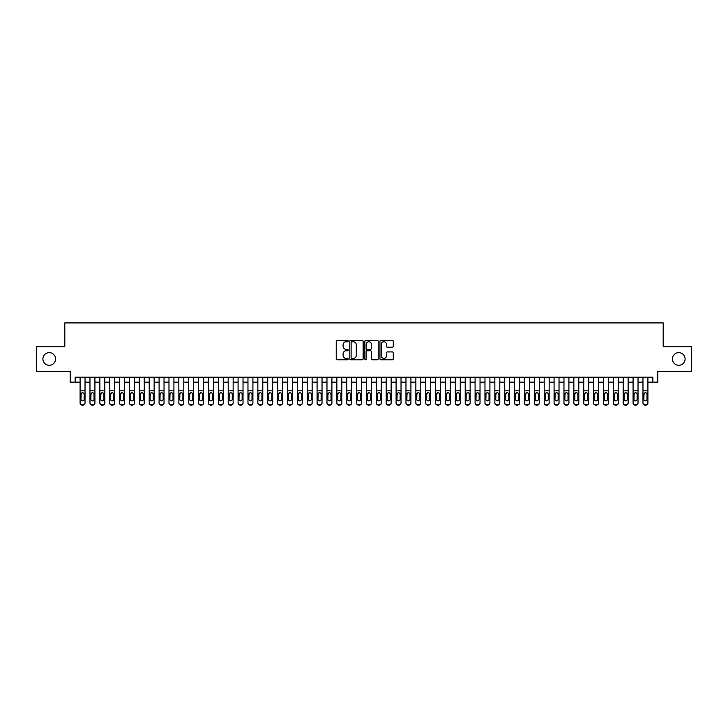 <?xml version="1.0" encoding="UTF-8"?>
<svg xmlns="http://www.w3.org/2000/svg" width="728" height="728" viewBox="0 0 728 728"><rect width="100%" height="100%" fill="white"/><g stroke="black" fill="none" stroke-linecap="round" stroke-linejoin="round"><path stroke-width="1.09" d="M348.202 341.059A0.682 0.682 0 0 0 347.52 340.386L337.228 340.386A0.974 0.974 0 0 0 336.254 341.35L336.254 358.804A0.974 0.974 0 0 0 337.228 359.769L347.52 359.769A0.682 0.682 0 0 0 348.202 359.095A0.682 0.682 0 0 0 347.52 358.413L346.191 358.413A3.103 3.103 0 0 1 343.088 355.31L343.088 353.854A3.103 3.103 0 0 1 346.191 350.75L347.52 350.75A0.682 0.682 0 0 0 348.202 350.077A0.682 0.682 0 0 0 347.52 349.394L346.191 349.394A3.103 3.103 0 0 1 343.088 346.3L343.088 344.844A3.103 3.103 0 0 1 346.191 341.741L347.52 341.741A0.682 0.682 0 0 0 348.202 341.059M672.445 358.968A6.315 6.315 0 0 0 678.76 365.283A6.315 6.315 0 0 0 685.084 358.968A6.315 6.315 0 0 0 678.76 352.643A6.315 6.315 0 0 0 672.445 358.968M42.916 358.968A6.315 6.315 0 0 0 49.24 365.283A6.315 6.315 0 0 0 55.556 358.968A6.315 6.315 0 0 0 49.24 352.643A6.315 6.315 0 0 0 42.916 358.968M392.328 347.22A0.974 0.974 0 0 0 393.293 346.246L393.293 341.35A0.974 0.974 0 0 0 392.328 340.386L380.89 340.386A0.974 0.974 0 0 0 379.925 341.35L379.925 358.804A0.974 0.974 0 0 0 380.89 359.769L392.328 359.769A0.974 0.974 0 0 0 393.293 358.804L393.293 352.889A0.974 0.974 0 0 0 392.328 351.915L387.433 351.915A0.974 0.974 0 0 0 386.459 352.889L386.459 355.819A2.594 2.594 0 0 1 383.874 358.413A2.594 2.594 0 0 1 381.281 355.819L381.281 344.335A2.594 2.594 0 0 1 383.874 341.741A2.594 2.594 0 0 1 386.459 344.335L386.459 346.246A0.974 0.974 0 0 0 387.433 347.22L392.328 347.22M75.157 382.173L75.157 377.231L652.843 377.231L652.843 382.173L657.775 382.173L657.775 371.307L691.6 371.307L691.6 346.619L663.208 346.619L663.208 322.923L64.792 322.923L64.792 346.619L36.4 346.619L36.4 371.307L70.225 371.307L70.225 382.173L80.098 382.173M363.154 341.35A0.974 0.974 0 0 0 362.18 340.386L350.741 340.386A0.974 0.974 0 0 0 349.777 341.35L349.777 358.804A0.974 0.974 0 0 0 350.741 359.769L362.18 359.769A0.974 0.974 0 0 0 363.154 358.804L363.154 341.35M365.82 340.386L377.259 340.386A0.974 0.974 0 0 1 378.223 341.35L378.223 358.804A0.974 0.974 0 0 1 377.259 359.769L372.363 359.769A0.974 0.974 0 0 1 371.389 358.804L371.389 351.724A0.974 0.974 0 0 0 370.425 350.75L367.176 350.75A0.974 0.974 0 0 0 366.202 351.724L366.202 359.095A0.682 0.682 0 0 1 365.529 359.769A0.682 0.682 0 0 1 364.846 359.095L364.846 341.35A0.974 0.974 0 0 1 365.82 340.386M85.03 382.173L89.972 382.173M94.913 382.173L99.845 382.173M104.787 382.173L109.719 382.173M114.66 382.173L119.592 382.173M124.534 382.173L129.475 382.173M134.407 382.173L139.348 382.173M144.281 382.173L149.222 382.173M154.154 382.173L159.095 382.173M164.037 382.173L168.969 382.173M173.91 382.173L178.842 382.173M183.784 382.173L188.725 382.173M193.657 382.173L198.598 382.173M203.531 382.173L208.472 382.173M213.404 382.173L218.345 382.173M223.287 382.173L228.219 382.173M233.16 382.173L238.092 382.173M243.034 382.173L247.966 382.173M252.907 382.173L257.849 382.173M262.781 382.173L267.722 382.173M272.654 382.173L277.596 382.173M282.528 382.173L287.469 382.173M292.41 382.173L297.343 382.173M302.284 382.173L307.216 382.173M312.157 382.173L317.099 382.173M322.031 382.173L326.972 382.173M331.904 382.173L336.846 382.173M341.778 382.173L346.719 382.173M351.66 382.173L356.593 382.173M361.534 382.173L366.466 382.173M371.407 382.173L376.34 382.173M381.281 382.173L386.222 382.173M391.154 382.173L396.096 382.173M401.028 382.173L405.969 382.173M410.901 382.173L415.843 382.173M420.784 382.173L425.716 382.173M430.658 382.173L435.59 382.173M440.531 382.173L445.472 382.173M450.404 382.173L455.346 382.173M460.278 382.173L465.219 382.173M470.151 382.173L475.093 382.173M480.034 382.173L484.966 382.173M489.908 382.173L494.84 382.173M499.781 382.173L504.713 382.173M509.655 382.173L514.596 382.173M519.528 382.173L524.469 382.173M529.402 382.173L534.343 382.173M539.275 382.173L544.216 382.173M549.158 382.173L554.09 382.173M559.031 382.173L563.963 382.173M568.905 382.173L573.846 382.173M578.778 382.173L583.72 382.173M588.652 382.173L593.593 382.173M598.525 382.173L603.466 382.173M608.408 382.173L613.34 382.173M618.281 382.173L623.214 382.173M628.155 382.173L633.087 382.173M638.028 382.173L642.97 382.173M647.902 382.173L652.843 382.173M351.815 341.741A0.682 0.682 0 0 0 351.133 342.415L351.133 357.73A0.682 0.682 0 0 0 351.815 358.413L353.216 358.413A3.103 3.103 0 0 0 356.32 355.31L356.32 344.844A3.103 3.103 0 0 0 353.216 341.741L351.815 341.741M371.389 344.38A2.594 2.594 0 0 0 368.796 341.787A2.594 2.594 0 0 0 366.202 344.38L366.202 348.43A0.974 0.974 0 0 0 367.176 349.394L370.425 349.394A0.974 0.974 0 0 0 371.389 348.43L371.389 344.38M80.098 393.666L80.098 402.811A1.975 1.956 -0 0 0 82.073 404.768L83.056 404.768A1.975 1.956 -0 0 0 85.03 402.811L85.03 403.121A1.975 1.956 180 0 1 83.056 405.077L83.056 404.768M84.148 399.281L84.148 394.085L84.148 399.281A1.583 1.565 180 0 1 82.564 400.855A1.583 1.565 180 0 0 84.148 399.281M80.981 399.59L80.981 399.281A1.583 1.565 180 0 0 82.564 400.855M80.981 399.281L81.163 393.357L82.564 392.492L83.966 393.357L82.564 392.492L80.981 393.957M85.03 377.231L85.03 402.811M80.098 377.231L80.098 403.121A1.975 1.956 180 0 0 82.073 405.077L83.056 405.077M85.03 393.357L83.966 393.357L84.148 394.085M89.972 393.666L89.972 402.811A1.975 1.956 0 0 0 91.946 404.768L92.938 404.768A1.975 1.956 0 0 0 94.913 402.811L94.913 403.121A1.975 1.956 180 0 1 92.938 405.077L92.938 404.768M94.021 399.281L94.021 394.085L94.021 399.281A1.583 1.565 180 0 1 92.438 400.855A1.583 1.565 180 0 0 94.021 399.281M90.864 399.59L90.864 399.281A1.583 1.565 180 0 0 92.438 400.855M90.864 399.281L91.036 393.357L92.438 392.492L93.848 393.357L92.438 392.492L90.864 393.957M99.845 393.666L99.845 402.811A1.975 1.956 0 0 0 101.82 404.768L102.812 404.768A1.975 1.956 0 0 0 104.787 402.811L104.787 403.121A1.975 1.956 180 0 1 102.812 405.077L102.812 404.768M103.895 399.281L103.895 394.085L103.895 399.281A1.583 1.565 180 0 1 102.311 400.855A1.583 1.565 180 0 0 103.895 399.281M100.737 399.59L100.737 399.281A1.583 1.565 180 0 0 102.311 400.855M100.737 399.281L100.91 393.357L102.311 392.492L103.722 393.357L102.311 392.492L100.737 393.957M109.719 393.666L109.719 402.811A1.975 1.956 0 0 0 111.693 404.768L112.685 404.768A1.975 1.956 0 0 0 114.66 402.811L114.66 403.121A1.975 1.956 180 0 1 112.685 405.077L112.685 404.768M113.768 399.281L113.768 394.085L113.768 399.281A1.583 1.565 180 0 1 112.194 400.855A1.583 1.565 180 0 0 113.768 399.281M110.611 399.59L110.611 399.281A1.583 1.565 180 0 0 112.194 400.855M110.611 399.281L110.783 393.357L112.194 392.492L113.595 393.357L112.194 392.492L110.611 393.957M119.592 393.666L119.592 402.811A1.975 1.956 0 0 0 121.567 404.768L122.559 404.768A1.975 1.956 0 0 0 124.534 402.811L124.534 403.121A1.975 1.956 180 0 1 122.559 405.077L122.559 404.768M123.642 399.281L123.642 394.085L123.642 399.281A1.583 1.565 180 0 1 122.067 400.855A1.583 1.565 180 0 0 123.642 399.281M120.484 399.59L120.484 399.281A1.583 1.565 180 0 0 122.067 400.855M120.484 399.281L120.657 393.357L122.067 392.492L123.469 393.357L122.067 392.492L120.484 393.957M94.913 377.231L94.913 403.121M89.972 377.231L89.972 403.121A1.975 1.956 180 0 0 91.946 405.077L92.938 405.077M94.913 393.357L93.848 393.357L94.021 394.085M104.787 377.231L104.787 403.121M99.845 377.231L99.845 403.121A1.975 1.956 180 0 0 101.82 405.077L102.812 405.077M104.787 393.357L103.722 393.357L103.895 394.085M114.66 377.231L114.66 403.121M109.719 377.231L109.719 403.121A1.975 1.956 180 0 0 111.693 405.077L112.685 405.077M114.66 393.357L113.595 393.357L113.768 394.085M124.534 377.231L124.534 403.121M119.592 377.231L119.592 403.121A1.975 1.956 180 0 0 121.567 405.077L122.559 405.077M124.534 393.357L123.469 393.357L123.642 394.085M129.475 393.666L129.475 402.811A1.975 1.956 0 0 0 131.45 404.768L132.432 404.768A1.975 1.956 0 0 0 134.407 402.811L134.407 403.121A1.975 1.956 180 0 1 132.432 405.077L132.432 404.768M133.515 399.281L133.515 394.085L133.515 399.281A1.583 1.565 180 0 1 131.941 400.855A1.583 1.565 180 0 0 133.515 399.281M130.358 399.59L130.358 399.281A1.583 1.565 180 0 0 131.941 400.855M130.358 399.281L130.53 393.357L131.941 392.492L133.342 393.357L131.941 392.492L130.358 393.957M134.407 377.231L134.407 403.121M129.475 377.231L129.475 403.121A1.975 1.956 180 0 0 131.45 405.077L132.432 405.077M134.407 393.357L133.342 393.357L133.515 394.085M139.348 393.666L139.348 402.811A1.975 1.956 0 0 0 141.323 404.768L142.306 404.768A1.975 1.956 0 0 0 144.281 402.811L144.281 403.121A1.975 1.956 180 0 1 142.306 405.077L142.306 404.768M143.398 399.281L143.398 394.085L143.398 399.281A1.583 1.565 180 0 1 141.814 400.855A1.583 1.565 180 0 0 143.398 399.281M140.231 399.59L140.231 399.281A1.583 1.565 180 0 0 141.814 400.855M140.231 399.281L140.413 393.357L141.814 392.492L143.216 393.357L141.814 392.492L140.231 393.957M144.281 377.231L144.281 403.121M139.348 377.231L139.348 403.121A1.975 1.956 180 0 0 141.323 405.077L142.306 405.077M144.281 393.357L143.216 393.357L143.398 394.085M149.222 393.666L149.222 402.811A1.975 1.956 0 0 0 151.197 404.768L152.179 404.768A1.975 1.956 0 0 0 154.154 402.811L154.154 403.121A1.975 1.956 180 0 1 152.179 405.077L152.179 404.768M153.271 399.281L153.271 394.085L153.271 399.281A1.583 1.565 180 0 1 151.688 400.855A1.583 1.565 180 0 0 153.271 399.281M150.114 399.59L150.114 399.281A1.583 1.565 180 0 0 151.688 400.855M150.114 399.281L150.287 393.357L151.688 392.492L153.098 393.357L151.688 392.492L150.114 393.957M154.154 377.231L154.154 403.121M149.222 377.231L149.222 403.121A1.975 1.956 180 0 0 151.197 405.077L152.179 405.077M154.154 393.357L153.098 393.357L153.271 394.085M159.095 393.666L159.095 402.811A1.975 1.956 0 0 0 161.07 404.768L162.062 404.768A1.975 1.956 0 0 0 164.037 402.811L164.037 403.121A1.975 1.956 180 0 1 162.062 405.077L162.062 404.768M163.145 399.281L163.145 394.085L163.145 399.281A1.583 1.565 180 0 1 161.561 400.855A1.583 1.565 180 0 0 163.145 399.281M159.987 399.59L159.987 399.281A1.583 1.565 180 0 0 161.561 400.855M159.987 399.281L160.16 393.357L161.561 392.492L162.972 393.357L161.561 392.492L159.987 393.957M164.037 377.231L164.037 403.121M159.095 377.231L159.095 403.121A1.975 1.956 180 0 0 161.07 405.077L162.062 405.077M164.037 393.357L162.972 393.357L163.145 394.085M168.969 393.666L168.969 402.811A1.975 1.956 0 0 0 170.944 404.768L171.935 404.768A1.975 1.956 0 0 0 173.91 402.811L173.91 403.121A1.975 1.956 180 0 1 171.935 405.077L171.935 404.768M173.018 399.281L173.018 394.085L173.018 399.281A1.583 1.565 180 0 1 171.435 400.855A1.583 1.565 180 0 0 173.018 399.281M169.861 399.59L169.861 399.281A1.583 1.565 180 0 0 171.435 400.855M169.861 399.281L170.034 393.357L171.435 392.492L172.845 393.357L171.435 392.492L169.861 393.957M178.842 393.666L178.842 402.811A1.975 1.956 0 0 0 180.817 404.768L181.809 404.768A1.975 1.956 0 0 0 183.784 402.811L183.784 403.121A1.975 1.956 180 0 1 181.809 405.077L181.809 404.768M182.892 399.281L182.892 394.085L182.892 399.281A1.583 1.565 180 0 1 181.317 400.855A1.583 1.565 180 0 0 182.892 399.281M179.734 399.59L179.734 399.281A1.583 1.565 180 0 0 181.317 400.855M179.734 399.281L179.907 393.357L181.317 392.492L182.719 393.357L181.317 392.492L179.734 393.957M188.725 393.666L188.725 402.811A1.975 1.956 0 0 0 190.7 404.768L191.682 404.768A1.975 1.956 0 0 0 193.657 402.811L193.657 403.121A1.975 1.956 180 0 1 191.682 405.077L191.682 404.768M192.765 399.281L192.765 394.085L192.765 399.281A1.583 1.565 180 0 1 191.191 400.855A1.583 1.565 180 0 0 192.765 399.281M189.608 399.59L189.608 399.281A1.583 1.565 180 0 0 191.191 400.855M189.608 399.281L189.781 393.357L191.191 392.492L192.592 393.357L191.191 392.492L189.608 393.957M198.598 393.666L198.598 402.811A1.975 1.956 0 0 0 200.573 404.768L201.556 404.768A1.975 1.956 0 0 0 203.531 402.811L203.531 403.121A1.975 1.956 180 0 1 201.556 405.077L201.556 404.768M202.648 399.281L202.648 394.085L202.648 399.281A1.583 1.565 180 0 1 201.065 400.855A1.583 1.565 180 0 0 202.648 399.281M199.481 399.59L199.481 399.281A1.583 1.565 180 0 0 201.065 400.855M199.481 399.281L199.663 393.357L201.065 392.492L202.466 393.357L201.065 392.492L199.481 393.957M208.472 393.666L208.472 402.811A1.975 1.956 0 0 0 210.447 404.768L211.429 404.768A1.975 1.956 0 0 0 213.404 402.811L213.404 403.121A1.975 1.956 180 0 1 211.429 405.077L211.429 404.768M212.521 399.281L212.521 394.085L212.521 399.281A1.583 1.565 180 0 1 210.938 400.855A1.583 1.565 180 0 0 212.521 399.281M209.355 399.59L209.355 399.281A1.583 1.565 180 0 0 210.938 400.855M209.355 399.281L209.537 393.357L210.938 392.492L212.349 393.357L210.938 392.492L209.355 393.957M218.345 393.666L218.345 402.811A1.975 1.956 0 0 0 220.32 404.768L221.312 404.768A1.975 1.956 0 0 0 223.287 402.811L223.287 403.121A1.975 1.956 180 0 1 221.312 405.077L221.312 404.768M222.395 399.281L222.395 394.085L222.395 399.281A1.583 1.565 180 0 1 220.812 400.855A1.583 1.565 180 0 0 222.395 399.281M219.237 399.59L219.237 399.281A1.583 1.565 180 0 0 220.812 400.855M219.237 399.281L219.41 393.357L220.812 392.492L222.222 393.357L220.812 392.492L219.237 393.957M228.219 393.666L228.219 402.811A1.975 1.956 0 0 0 230.194 404.768L231.186 404.768A1.975 1.956 0 0 0 233.16 402.811L233.16 403.121A1.975 1.956 180 0 1 231.186 405.077L231.186 404.768M232.268 399.281L232.268 394.085L232.268 399.281A1.583 1.565 180 0 1 230.685 400.855A1.583 1.565 180 0 0 232.268 399.281M229.111 399.59L229.111 399.281A1.583 1.565 180 0 0 230.685 400.855M229.111 399.281L229.284 393.357L230.685 392.492L232.096 393.357L230.685 392.492L229.111 393.957M238.092 393.666L238.092 402.811A1.975 1.956 0 0 0 240.067 404.768L241.059 404.768A1.975 1.956 0 0 0 243.034 402.811L243.034 403.121A1.975 1.956 180 0 1 241.059 405.077L241.059 404.768M242.142 399.281L242.142 394.085L242.142 399.281A1.583 1.565 180 0 1 240.568 400.855A1.583 1.565 180 0 0 242.142 399.281M238.984 399.59L238.984 399.281A1.583 1.565 180 0 0 240.568 400.855M238.984 399.281L239.157 393.357L240.568 392.492L241.969 393.357L240.568 392.492L238.984 393.957M247.966 393.666L247.966 402.811A1.975 1.956 0 0 0 249.941 404.768L250.933 404.768A1.975 1.956 0 0 0 252.907 402.811L252.907 403.121A1.975 1.956 180 0 1 250.933 405.077L250.933 404.768M252.015 399.281L252.015 394.085L252.015 399.281A1.583 1.565 180 0 1 250.441 400.855A1.583 1.565 180 0 0 252.015 399.281M248.858 399.59L248.858 399.281A1.583 1.565 180 0 0 250.441 400.855M248.858 399.281L249.031 393.357L250.441 392.492L251.843 393.357L250.441 392.492L248.858 393.957M257.849 393.666L257.849 402.811A1.975 1.956 0 0 0 259.823 404.768L260.806 404.768A1.975 1.956 0 0 0 262.781 402.811L262.781 403.121A1.975 1.956 180 0 1 260.806 405.077L260.806 404.768M261.898 399.281L261.898 394.085L261.898 399.281A1.583 1.565 180 0 1 260.315 400.855A1.583 1.565 180 0 0 261.898 399.281M258.731 399.59L258.731 399.281A1.583 1.565 180 0 0 260.315 400.855M258.731 399.281L258.904 393.357L260.315 392.492L261.716 393.357L260.315 392.492L258.731 393.957M267.722 393.666L267.722 402.811A1.975 1.956 0 0 0 269.697 404.768L270.68 404.768A1.975 1.956 0 0 0 272.654 402.811L272.654 403.121A1.975 1.956 180 0 1 270.68 405.077L270.68 404.768M271.772 399.281L271.772 394.085L271.772 399.281A1.583 1.565 180 0 1 270.188 400.855A1.583 1.565 180 0 0 271.772 399.281M268.605 399.59L268.605 399.281A1.583 1.565 180 0 0 270.188 400.855M268.605 399.281L268.787 393.357L270.188 392.492L271.589 393.357L270.188 392.492L268.605 393.957M277.596 393.666L277.596 402.811A1.975 1.956 0 0 0 279.57 404.768L280.553 404.768A1.975 1.956 0 0 0 282.528 402.811L282.528 403.121A1.975 1.956 180 0 1 280.553 405.077L280.553 404.768M281.645 399.281L281.645 394.085L281.645 399.281A1.583 1.565 180 0 1 280.062 400.855A1.583 1.565 180 0 0 281.645 399.281M278.487 399.59L278.487 399.281A1.583 1.565 180 0 0 280.062 400.855M278.487 399.281L278.66 393.357L280.062 392.492L281.472 393.357L280.062 392.492L278.487 393.957M173.91 377.231L173.91 403.121M168.969 377.231L168.969 403.121A1.975 1.956 180 0 0 170.944 405.077L171.935 405.077M173.91 393.357L172.845 393.357L173.018 394.085M183.784 377.231L183.784 403.121M178.842 377.231L178.842 403.121A1.975 1.956 180 0 0 180.817 405.077L181.809 405.077M183.784 393.357L182.719 393.357L182.892 394.085M193.657 377.231L193.657 403.121M188.725 377.231L188.725 403.121A1.975 1.956 180 0 0 190.7 405.077L191.682 405.077M193.657 393.357L192.592 393.357L192.765 394.085M203.531 377.231L203.531 403.121M198.598 377.231L198.598 403.121A1.975 1.956 180 0 0 200.573 405.077L201.556 405.077M203.531 393.357L202.466 393.357L202.648 394.085M213.404 377.231L213.404 403.121M208.472 377.231L208.472 403.121A1.975 1.956 180 0 0 210.447 405.077L211.429 405.077M213.404 393.357L212.349 393.357L212.521 394.085M223.287 377.231L223.287 403.121M218.345 377.231L218.345 403.121A1.975 1.956 180 0 0 220.32 405.077L221.312 405.077M223.287 393.357L222.222 393.357L222.395 394.085M233.16 377.231L233.16 403.121M228.219 377.231L228.219 403.121A1.975 1.956 180 0 0 230.194 405.077L231.186 405.077M233.16 393.357L232.096 393.357L232.268 394.085M243.034 377.231L243.034 403.121M238.092 377.231L238.092 403.121A1.975 1.956 180 0 0 240.067 405.077L241.059 405.077M243.034 393.357L241.969 393.357L242.142 394.085M252.907 377.231L252.907 403.121M247.966 377.231L247.966 403.121A1.975 1.956 180 0 0 249.941 405.077L250.933 405.077M252.907 393.357L251.843 393.357L252.015 394.085M262.781 377.231L262.781 403.121M257.849 377.231L257.849 403.121A1.975 1.956 180 0 0 259.823 405.077L260.806 405.077M262.781 393.357L261.716 393.357L261.898 394.085M272.654 377.231L272.654 403.121M267.722 377.231L267.722 403.121A1.975 1.956 180 0 0 269.697 405.077L270.68 405.077M272.654 393.357L271.589 393.357L271.772 394.085M282.528 377.231L282.528 403.121M277.596 377.231L277.596 403.121A1.975 1.956 180 0 0 279.57 405.077L280.553 405.077M282.528 393.357L281.472 393.357L281.645 394.085M287.469 393.666L287.469 402.811A1.975 1.956 0 0 0 289.444 404.768L290.436 404.768A1.975 1.956 0 0 0 292.41 402.811L292.41 403.121A1.975 1.956 180 0 1 290.436 405.077L290.436 404.768M291.519 399.281L291.519 394.085L291.519 399.281A1.583 1.565 180 0 1 289.935 400.855A1.583 1.565 180 0 0 291.519 399.281M288.361 399.59L288.361 399.281A1.583 1.565 180 0 0 289.935 400.855M288.361 399.281L288.534 393.357L289.935 392.492L291.346 393.357L289.935 392.492L288.361 393.957M297.343 393.666L297.343 402.811A1.975 1.956 0 0 0 299.317 404.768L300.309 404.768A1.975 1.956 0 0 0 302.284 402.811L302.284 403.121A1.975 1.956 180 0 1 300.309 405.077L300.309 404.768M301.392 399.281L301.392 394.085L301.392 399.281A1.583 1.565 180 0 1 299.809 400.855A1.583 1.565 180 0 0 301.392 399.281M298.234 399.59L298.234 399.281A1.583 1.565 180 0 0 299.809 400.855M298.234 399.281L298.407 393.357L299.809 392.492L301.219 393.357L299.809 392.492L298.234 393.957M307.216 393.666L307.216 402.811A1.975 1.956 0 0 0 309.191 404.768L310.183 404.768A1.975 1.956 0 0 0 312.157 402.811L312.157 403.121A1.975 1.956 180 0 1 310.183 405.077L310.183 404.768M311.266 399.281L311.266 394.085L311.266 399.281A1.583 1.565 180 0 1 309.691 400.855A1.583 1.565 180 0 0 311.266 399.281M308.108 399.59L308.108 399.281A1.583 1.565 180 0 0 309.691 400.855M308.108 399.281L308.281 393.357L309.691 392.492L311.093 393.357L309.691 392.492L308.108 393.957M317.099 393.666L317.099 402.811A1.975 1.956 0 0 0 319.073 404.768L320.056 404.768A1.975 1.956 0 0 0 322.031 402.811L322.031 403.121A1.975 1.956 180 0 1 320.056 405.077L320.056 404.768M321.139 399.281L321.139 394.085L321.139 399.281A1.583 1.565 180 0 1 319.565 400.855A1.583 1.565 180 0 0 321.139 399.281M317.981 399.59L317.981 399.281A1.583 1.565 180 0 0 319.565 400.855M317.981 399.281L318.154 393.357L319.565 392.492L320.966 393.357L319.565 392.492L317.981 393.957M292.41 377.231L292.41 403.121M287.469 377.231L287.469 403.121A1.975 1.956 180 0 0 289.444 405.077L290.436 405.077M292.41 393.357L291.346 393.357L291.519 394.085M302.284 377.231L302.284 403.121M297.343 377.231L297.343 403.121A1.975 1.956 180 0 0 299.317 405.077L300.309 405.077M302.284 393.357L301.219 393.357L301.392 394.085M312.157 377.231L312.157 403.121M307.216 377.231L307.216 403.121A1.975 1.956 180 0 0 309.191 405.077L310.183 405.077M312.157 393.357L311.093 393.357L311.266 394.085M322.031 377.231L322.031 403.121M317.099 377.231L317.099 403.121A1.975 1.956 180 0 0 319.073 405.077L320.056 405.077M322.031 393.357L320.966 393.357L321.139 394.085M326.972 393.666L326.972 402.811A1.975 1.956 0 0 0 328.947 404.768L329.93 404.768A1.975 1.956 0 0 0 331.904 402.811L331.904 403.121A1.975 1.956 180 0 1 329.93 405.077L329.93 404.768M331.022 399.281L331.022 394.085L331.022 399.281A1.583 1.565 180 0 1 329.438 400.855A1.583 1.565 180 0 0 331.022 399.281M327.855 399.59L327.855 399.281A1.583 1.565 180 0 0 329.438 400.855M327.855 399.281L328.037 393.357L329.438 392.492L330.84 393.357L329.438 392.492L327.855 393.957M331.904 377.231L331.904 403.121M326.972 377.231L326.972 403.121A1.975 1.956 180 0 0 328.947 405.077L329.93 405.077M331.904 393.357L330.84 393.357L331.022 394.085M336.846 393.666L336.846 402.811A1.975 1.956 0 0 0 338.82 404.768L339.803 404.768A1.975 1.956 0 0 0 341.778 402.811L341.778 403.121A1.975 1.956 180 0 1 339.803 405.077L339.803 404.768M340.895 399.281L340.895 394.085L340.895 399.281A1.583 1.565 180 0 1 339.312 400.855A1.583 1.565 180 0 0 340.895 399.281M337.728 399.59L337.728 399.281A1.583 1.565 180 0 0 339.312 400.855M337.728 399.281L337.91 393.357L339.312 392.492L340.722 393.357L339.312 392.492L337.728 393.957M341.778 377.231L341.778 403.121M336.846 377.231L336.846 403.121A1.975 1.956 180 0 0 338.82 405.077L339.803 405.077M341.778 393.357L340.722 393.357L340.895 394.085M346.719 393.666L346.719 402.811A1.975 1.956 0 0 0 348.694 404.768L349.686 404.768A1.975 1.956 0 0 0 351.66 402.811L351.66 403.121A1.975 1.956 180 0 1 349.686 405.077L349.686 404.768M350.769 399.281L350.769 394.085L350.769 399.281A1.583 1.565 180 0 1 349.185 400.855A1.583 1.565 180 0 0 350.769 399.281M347.611 399.59L347.611 399.281A1.583 1.565 180 0 0 349.185 400.855M347.611 399.281L347.784 393.357L349.185 392.492L350.596 393.357L349.185 392.492L347.611 393.957M351.66 377.231L351.66 403.121M346.719 377.231L346.719 403.121A1.975 1.956 180 0 0 348.694 405.077L349.686 405.077M351.66 393.357L350.596 393.357L350.769 394.085M356.593 393.666L356.593 402.811A1.975 1.956 0 0 0 358.567 404.768L359.559 404.768A1.975 1.956 0 0 0 361.534 402.811L361.534 403.121A1.975 1.956 180 0 1 359.559 405.077L359.559 404.768M360.642 399.281L360.642 394.085L360.642 399.281A1.583 1.565 180 0 1 359.059 400.855A1.583 1.565 180 0 0 360.642 399.281M357.484 399.59L357.484 399.281A1.583 1.565 180 0 0 359.059 400.855M357.484 399.281L357.657 393.357L359.059 392.492L360.469 393.357L359.059 392.492L357.484 393.957M361.534 377.231L361.534 403.121M356.593 377.231L356.593 403.121A1.975 1.956 180 0 0 358.567 405.077L359.559 405.077M361.534 393.357L360.469 393.357L360.642 394.085M366.466 393.666L366.466 402.811A1.975 1.956 0 0 0 368.441 404.768L369.433 404.768A1.975 1.956 0 0 0 371.407 402.811L371.407 403.121A1.975 1.956 180 0 1 369.433 405.077L369.433 404.768M370.516 399.281L370.516 394.085L370.516 399.281A1.583 1.565 180 0 1 368.941 400.855A1.583 1.565 180 0 0 370.516 399.281M367.358 399.59L367.358 399.281A1.583 1.565 180 0 0 368.941 400.855M367.358 399.281L367.531 393.357L368.941 392.492L370.343 393.357L368.941 392.492L367.358 393.957M371.407 377.231L371.407 403.121M366.466 377.231L366.466 403.121A1.975 1.956 180 0 0 368.441 405.077L369.433 405.077M371.407 393.357L370.343 393.357L370.516 394.085M376.34 393.666L376.34 402.811A1.975 1.956 0 0 0 378.314 404.768L379.306 404.768A1.975 1.956 0 0 0 381.281 402.811L381.281 403.121A1.975 1.956 180 0 1 379.306 405.077L379.306 404.768M380.389 399.281L380.389 394.085L380.389 399.281A1.583 1.565 180 0 1 378.815 400.855A1.583 1.565 180 0 0 380.389 399.281M377.231 399.59L377.231 399.281A1.583 1.565 180 0 0 378.815 400.855M377.231 399.281L377.404 393.357L378.815 392.492L380.216 393.357L378.815 392.492L377.231 393.957M381.281 377.231L381.281 403.121M376.34 377.231L376.34 403.121A1.975 1.956 180 0 0 378.314 405.077L379.306 405.077M381.281 393.357L380.216 393.357L380.389 394.085M386.222 393.666L386.222 402.811A1.975 1.956 0 0 0 388.197 404.768L389.18 404.768A1.975 1.956 0 0 0 391.154 402.811L391.154 403.121A1.975 1.956 180 0 1 389.18 405.077L389.18 404.768M390.272 399.281L390.272 394.085L390.272 399.281A1.583 1.565 180 0 1 388.688 400.855A1.583 1.565 180 0 0 390.272 399.281M387.105 399.59L387.105 399.281A1.583 1.565 180 0 0 388.688 400.855M387.105 399.281L387.278 393.357L388.688 392.492L390.09 393.357L388.688 392.492L387.105 393.957M391.154 377.231L391.154 403.121M386.222 377.231L386.222 403.121A1.975 1.956 180 0 0 388.197 405.077L389.18 405.077M391.154 393.357L390.09 393.357L390.272 394.085M396.096 393.666L396.096 402.811A1.975 1.956 0 0 0 398.07 404.768L399.053 404.768A1.975 1.956 0 0 0 401.028 402.811L401.028 403.121A1.975 1.956 180 0 1 399.053 405.077L399.053 404.768M400.145 399.281L400.145 394.085L400.145 399.281A1.583 1.565 180 0 1 398.562 400.855A1.583 1.565 180 0 0 400.145 399.281M396.978 399.59L396.978 399.281A1.583 1.565 180 0 0 398.562 400.855M396.978 399.281L397.16 393.357L398.562 392.492L399.963 393.357L398.562 392.492L396.978 393.957M401.028 377.231L401.028 403.121M396.096 377.231L396.096 403.121A1.975 1.956 180 0 0 398.07 405.077L399.053 405.077M401.028 393.357L399.963 393.357L400.145 394.085M405.969 393.666L405.969 402.811A1.975 1.956 0 0 0 407.944 404.768L408.927 404.768A1.975 1.956 0 0 0 410.901 402.811L410.901 403.121A1.975 1.956 180 0 1 408.927 405.077L408.927 404.768M410.019 399.281L410.019 394.085L410.019 399.281A1.583 1.565 180 0 1 408.435 400.855A1.583 1.565 180 0 0 410.019 399.281M406.861 399.59L406.861 399.281A1.583 1.565 180 0 0 408.435 400.855M406.861 399.281L407.034 393.357L408.435 392.492L409.846 393.357L408.435 392.492L406.861 393.957M410.901 377.231L410.901 403.121M405.969 377.231L405.969 403.121A1.975 1.956 180 0 0 407.944 405.077L408.927 405.077M410.901 393.357L409.846 393.357L410.019 394.085M415.843 393.666L415.843 402.811A1.975 1.956 0 0 0 417.817 404.768L418.809 404.768A1.975 1.956 0 0 0 420.784 402.811L420.784 403.121A1.975 1.956 180 0 1 418.809 405.077L418.809 404.768M419.892 399.281L419.892 394.085L419.892 399.281A1.583 1.565 180 0 1 418.309 400.855A1.583 1.565 180 0 0 419.892 399.281M416.735 399.59L416.735 399.281A1.583 1.565 180 0 0 418.309 400.855M416.735 399.281L416.907 393.357L418.309 392.492L419.719 393.357L418.309 392.492L416.735 393.957M420.784 377.231L420.784 403.121M415.843 377.231L415.843 403.121A1.975 1.956 180 0 0 417.817 405.077L418.809 405.077M420.784 393.357L419.719 393.357L419.892 394.085M425.716 393.666L425.716 402.811A1.975 1.956 0 0 0 427.691 404.768L428.683 404.768A1.975 1.956 0 0 0 430.658 402.811L430.658 403.121A1.975 1.956 180 0 1 428.683 405.077L428.683 404.768M429.766 399.281L429.766 394.085L429.766 399.281A1.583 1.565 180 0 1 428.191 400.855A1.583 1.565 180 0 0 429.766 399.281M426.608 399.59L426.608 399.281A1.583 1.565 180 0 0 428.191 400.855M426.608 399.281L426.781 393.357L428.191 392.492L429.593 393.357L428.191 392.492L426.608 393.957M430.658 377.231L430.658 403.121M425.716 377.231L425.716 403.121A1.975 1.956 180 0 0 427.691 405.077L428.683 405.077M430.658 393.357L429.593 393.357L429.766 394.085M435.59 393.666L435.59 402.811A1.975 1.956 0 0 0 437.564 404.768L438.556 404.768A1.975 1.956 0 0 0 440.531 402.811L440.531 403.121A1.975 1.956 180 0 1 438.556 405.077L438.556 404.768M439.639 399.281L439.639 394.085L439.639 399.281A1.583 1.565 180 0 1 438.065 400.855A1.583 1.565 180 0 0 439.639 399.281M436.481 399.59L436.481 399.281A1.583 1.565 180 0 0 438.065 400.855M436.481 399.281L436.654 393.357L438.065 392.492L439.466 393.357L438.065 392.492L436.481 393.957M440.531 377.231L440.531 403.121M435.59 377.231L435.59 403.121A1.975 1.956 180 0 0 437.564 405.077L438.556 405.077M440.531 393.357L439.466 393.357L439.639 394.085M445.472 393.666L445.472 402.811A1.975 1.956 0 0 0 447.447 404.768L448.43 404.768A1.975 1.956 0 0 0 450.404 402.811L450.404 403.121A1.975 1.956 180 0 1 448.43 405.077L448.43 404.768M449.513 399.281L449.513 394.085L449.513 399.281A1.583 1.565 180 0 1 447.938 400.855A1.583 1.565 180 0 0 449.513 399.281M446.355 399.59L446.355 399.281A1.583 1.565 180 0 0 447.938 400.855M446.355 399.281L446.528 393.357L447.938 392.492L449.34 393.357L447.938 392.492L446.355 393.957M450.404 377.231L450.404 403.121M445.472 377.231L445.472 403.121A1.975 1.956 180 0 0 447.447 405.077L448.43 405.077M450.404 393.357L449.34 393.357L449.513 394.085M455.346 393.666L455.346 402.811A1.975 1.956 0 0 0 457.321 404.768L458.303 404.768A1.975 1.956 0 0 0 460.278 402.811L460.278 403.121A1.975 1.956 180 0 1 458.303 405.077L458.303 404.768M459.395 399.281L459.395 394.085L459.395 399.281A1.583 1.565 180 0 1 457.812 400.855A1.583 1.565 180 0 0 459.395 399.281M456.229 399.59L456.229 399.281A1.583 1.565 180 0 0 457.812 400.855M456.229 399.281L456.411 393.357L457.812 392.492L459.213 393.357L457.812 392.492L456.229 393.957M460.278 377.231L460.278 403.121M455.346 377.231L455.346 403.121A1.975 1.956 180 0 0 457.321 405.077L458.303 405.077M460.278 393.357L459.213 393.357L459.395 394.085M465.219 393.666L465.219 402.811A1.975 1.956 0 0 0 467.194 404.768L468.177 404.768A1.975 1.956 0 0 0 470.151 402.811L470.151 403.121A1.975 1.956 180 0 1 468.177 405.077L468.177 404.768M469.269 399.281L469.269 394.085L469.269 399.281A1.583 1.565 180 0 1 467.685 400.855A1.583 1.565 180 0 0 469.269 399.281M466.102 399.59L466.102 399.281A1.583 1.565 180 0 0 467.685 400.855M466.102 399.281L466.284 393.357L467.685 392.492L469.096 393.357L467.685 392.492L466.102 393.957M470.151 377.231L470.151 403.121M465.219 377.231L465.219 403.121A1.975 1.956 180 0 0 467.194 405.077L468.177 405.077M470.151 393.357L469.096 393.357L469.269 394.085M475.093 393.666L475.093 402.811A1.975 1.956 0 0 0 477.067 404.768L478.059 404.768A1.975 1.956 0 0 0 480.034 402.811L480.034 403.121A1.975 1.956 180 0 1 478.059 405.077L478.059 404.768M479.142 399.281L479.142 394.085L479.142 399.281A1.583 1.565 180 0 1 477.559 400.855A1.583 1.565 180 0 0 479.142 399.281M475.985 399.59L475.985 399.281A1.583 1.565 180 0 0 477.559 400.855M475.985 399.281L476.158 393.357L477.559 392.492L478.969 393.357L477.559 392.492L475.985 393.957M480.034 377.231L480.034 403.121M475.093 377.231L475.093 403.121A1.975 1.956 180 0 0 477.067 405.077L478.059 405.077M480.034 393.357L478.969 393.357L479.142 394.085M484.966 393.666L484.966 402.811A1.975 1.956 0 0 0 486.941 404.768L487.933 404.768A1.975 1.956 0 0 0 489.908 402.811L489.908 403.121A1.975 1.956 180 0 1 487.933 405.077L487.933 404.768M489.016 399.281L489.016 394.085L489.016 399.281A1.583 1.565 180 0 1 487.432 400.855A1.583 1.565 180 0 0 489.016 399.281M485.858 399.59L485.858 399.281A1.583 1.565 180 0 0 487.432 400.855M485.858 399.281L486.031 393.357L487.432 392.492L488.843 393.357L487.432 392.492L485.858 393.957M489.908 377.231L489.908 403.121M484.966 377.231L484.966 403.121A1.975 1.956 180 0 0 486.941 405.077L487.933 405.077M489.908 393.357L488.843 393.357L489.016 394.085M494.84 393.666L494.84 402.811A1.975 1.956 0 0 0 496.815 404.768L497.806 404.768A1.975 1.956 0 0 0 499.781 402.811L499.781 403.121A1.975 1.956 180 0 1 497.806 405.077L497.806 404.768M498.889 399.281L498.889 394.085L498.889 399.281A1.583 1.565 180 0 1 497.315 400.855A1.583 1.565 180 0 0 498.889 399.281M495.732 399.59L495.732 399.281A1.583 1.565 180 0 0 497.315 400.855M495.732 399.281L495.905 393.357L497.315 392.492L498.716 393.357L497.315 392.492L495.732 393.957M499.781 377.231L499.781 403.121M494.84 377.231L494.84 403.121A1.975 1.956 180 0 0 496.815 405.077L497.806 405.077M499.781 393.357L498.716 393.357L498.889 394.085M504.713 393.666L504.713 402.811A1.975 1.956 0 0 0 506.688 404.768L507.68 404.768A1.975 1.956 0 0 0 509.655 402.811L509.655 403.121A1.975 1.956 180 0 1 507.68 405.077L507.68 404.768M508.763 399.281L508.763 394.085L508.763 399.281A1.583 1.565 180 0 1 507.189 400.855A1.583 1.565 180 0 0 508.763 399.281M505.605 399.59L505.605 399.281A1.583 1.565 180 0 0 507.189 400.855M505.605 399.281L505.778 393.357L507.189 392.492L508.59 393.357L507.189 392.492L505.605 393.957M509.655 377.231L509.655 403.121M504.713 377.231L504.713 403.121A1.975 1.956 180 0 0 506.688 405.077L507.68 405.077M509.655 393.357L508.59 393.357L508.763 394.085M514.596 393.666L514.596 402.811A1.975 1.956 0 0 0 516.571 404.768L517.553 404.768A1.975 1.956 0 0 0 519.528 402.811L519.528 403.121A1.975 1.956 180 0 1 517.553 405.077L517.553 404.768M518.645 399.281L518.645 394.085L518.645 399.281A1.583 1.565 180 0 1 517.062 400.855A1.583 1.565 180 0 0 518.645 399.281M515.479 399.59L515.479 399.281A1.583 1.565 180 0 0 517.062 400.855M515.479 399.281L515.651 393.357L517.062 392.492L518.463 393.357L517.062 392.492L515.479 393.957M519.528 377.231L519.528 403.121M514.596 377.231L514.596 403.121A1.975 1.956 180 0 0 516.571 405.077L517.553 405.077M519.528 393.357L518.463 393.357L518.645 394.085M524.469 393.666L524.469 402.811A1.975 1.956 0 0 0 526.444 404.768L527.427 404.768A1.975 1.956 0 0 0 529.402 402.811L529.402 403.121A1.975 1.956 180 0 1 527.427 405.077L527.427 404.768M528.519 399.281L528.519 394.085L528.519 399.281A1.583 1.565 180 0 1 526.935 400.855A1.583 1.565 180 0 0 528.519 399.281M525.352 399.59L525.352 399.281A1.583 1.565 180 0 0 526.935 400.855M525.352 399.281L525.534 393.357L526.935 392.492L528.337 393.357L526.935 392.492L525.352 393.957M529.402 377.231L529.402 403.121M524.469 377.231L524.469 403.121A1.975 1.956 180 0 0 526.444 405.077L527.427 405.077M529.402 393.357L528.337 393.357L528.519 394.085M534.343 393.666L534.343 402.811A1.975 1.956 0 0 0 536.318 404.768L537.3 404.768A1.975 1.956 0 0 0 539.275 402.811L539.275 403.121A1.975 1.956 180 0 1 537.3 405.077L537.3 404.768M538.392 399.281L538.392 394.085L538.392 399.281A1.583 1.565 180 0 1 536.809 400.855A1.583 1.565 180 0 0 538.392 399.281M535.235 399.59L535.235 399.281A1.583 1.565 180 0 0 536.809 400.855M535.235 399.281L535.408 393.357L536.809 392.492L538.22 393.357L536.809 392.492L535.235 393.957M539.275 377.231L539.275 403.121M534.343 377.231L534.343 403.121A1.975 1.956 180 0 0 536.318 405.077L537.3 405.077M539.275 393.357L538.22 393.357L538.392 394.085M544.216 393.666L544.216 402.811A1.975 1.956 0 0 0 546.191 404.768L547.183 404.768A1.975 1.956 0 0 0 549.158 402.811L549.158 403.121A1.975 1.956 180 0 1 547.183 405.077L547.183 404.768M548.266 399.281L548.266 394.085L548.266 399.281A1.583 1.565 180 0 1 546.683 400.855A1.583 1.565 180 0 0 548.266 399.281M545.108 399.59L545.108 399.281A1.583 1.565 180 0 0 546.683 400.855M545.108 399.281L545.281 393.357L546.683 392.492L548.093 393.357L546.683 392.492L545.108 393.957M549.158 377.231L549.158 403.121M544.216 377.231L544.216 403.121A1.975 1.956 180 0 0 546.191 405.077L547.183 405.077M549.158 393.357L548.093 393.357L548.266 394.085M554.09 393.666L554.09 402.811A1.975 1.956 0 0 0 556.065 404.768L557.057 404.768A1.975 1.956 0 0 0 559.031 402.811L559.031 403.121A1.975 1.956 180 0 1 557.057 405.077L557.057 404.768M558.139 399.281L558.139 394.085L558.139 399.281A1.583 1.565 180 0 1 556.565 400.855A1.583 1.565 180 0 0 558.139 399.281M554.982 399.59L554.982 399.281A1.583 1.565 180 0 0 556.565 400.855M554.982 399.281L555.155 393.357L556.565 392.492L557.966 393.357L556.565 392.492L554.982 393.957M559.031 377.231L559.031 403.121M554.09 377.231L554.09 403.121A1.975 1.956 180 0 0 556.065 405.077L557.057 405.077M559.031 393.357L557.966 393.357L558.139 394.085M563.963 393.666L563.963 402.811A1.975 1.956 0 0 0 565.938 404.768L566.93 404.768A1.975 1.956 0 0 0 568.905 402.811L568.905 403.121A1.975 1.956 180 0 1 566.93 405.077L566.93 404.768M568.013 399.281L568.013 394.085L568.013 399.281A1.583 1.565 180 0 1 566.439 400.855A1.583 1.565 180 0 0 568.013 399.281M564.855 399.59L564.855 399.281A1.583 1.565 180 0 0 566.439 400.855M564.855 399.281L565.028 393.357L566.439 392.492L567.84 393.357L566.439 392.492L564.855 393.957M568.905 377.231L568.905 403.121M563.963 377.231L563.963 403.121A1.975 1.956 180 0 0 565.938 405.077L566.93 405.077M568.905 393.357L567.84 393.357L568.013 394.085M573.846 393.666L573.846 402.811A1.975 1.956 0 0 0 575.821 404.768L576.803 404.768A1.975 1.956 0 0 0 578.778 402.811L578.778 403.121A1.975 1.956 180 0 1 576.803 405.077L576.803 404.768M577.886 399.281L577.886 394.085L577.886 399.281A1.583 1.565 180 0 1 576.312 400.855A1.583 1.565 180 0 0 577.886 399.281M574.729 399.59L574.729 399.281A1.583 1.565 180 0 0 576.312 400.855M574.729 399.281L574.902 393.357L576.312 392.492L577.714 393.357L576.312 392.492L574.729 393.957M578.778 377.231L578.778 403.121M573.846 377.231L573.846 403.121A1.975 1.956 180 0 0 575.821 405.077L576.803 405.077M578.778 393.357L577.714 393.357L577.886 394.085M583.72 393.666L583.72 402.811A1.975 1.956 0 0 0 585.694 404.768L586.677 404.768A1.975 1.956 0 0 0 588.652 402.811L588.652 403.121A1.975 1.956 180 0 1 586.677 405.077L586.677 404.768M587.769 399.281L587.769 394.085L587.769 399.281A1.583 1.565 180 0 1 586.186 400.855A1.583 1.565 180 0 0 587.769 399.281M584.602 399.59L584.602 399.281A1.583 1.565 180 0 0 586.186 400.855M584.602 399.281L584.784 393.357L586.186 392.492L587.587 393.357L586.186 392.492L584.602 393.957M588.652 377.231L588.652 403.121M583.72 377.231L583.72 403.121A1.975 1.956 180 0 0 585.694 405.077L586.677 405.077M588.652 393.357L587.587 393.357L587.769 394.085M593.593 393.666L593.593 402.811A1.975 1.956 0 0 0 595.568 404.768L596.55 404.768A1.975 1.956 0 0 0 598.525 402.811L598.525 403.121A1.975 1.956 180 0 1 596.55 405.077L596.55 404.768M597.643 399.281L597.643 394.085L597.643 399.281A1.583 1.565 180 0 1 596.059 400.855A1.583 1.565 180 0 0 597.643 399.281M594.485 399.59L594.485 399.281A1.583 1.565 180 0 0 596.059 400.855M594.485 399.281L594.658 393.357L596.059 392.492L597.47 393.357L596.059 392.492L594.485 393.957M598.525 377.231L598.525 403.121M593.593 377.231L593.593 403.121A1.975 1.956 180 0 0 595.568 405.077L596.55 405.077M598.525 393.357L597.47 393.357L597.643 394.085M603.466 393.666L603.466 402.811A1.975 1.956 0 0 0 605.441 404.768L606.433 404.768A1.975 1.956 0 0 0 608.408 402.811L608.408 403.121A1.975 1.956 180 0 1 606.433 405.077L606.433 404.768M607.516 399.281L607.516 394.085L607.516 399.281A1.583 1.565 180 0 1 605.933 400.855A1.583 1.565 180 0 0 607.516 399.281M604.358 399.59L604.358 399.281A1.583 1.565 180 0 0 605.933 400.855M604.358 399.281L604.531 393.357L605.933 392.492L607.343 393.357L605.933 392.492L604.358 393.957M608.408 377.231L608.408 403.121M603.466 377.231L603.466 403.121A1.975 1.956 180 0 0 605.441 405.077L606.433 405.077M608.408 393.357L607.343 393.357L607.516 394.085M613.34 393.666L613.34 402.811A1.975 1.956 0 0 0 615.315 404.768L616.307 404.768A1.975 1.956 0 0 0 618.281 402.811L618.281 403.121A1.975 1.956 180 0 1 616.307 405.077L616.307 404.768M617.39 399.281L617.39 394.085L617.39 399.281A1.583 1.565 180 0 1 615.806 400.855A1.583 1.565 180 0 0 617.39 399.281M614.232 399.59L614.232 399.281A1.583 1.565 180 0 0 615.806 400.855M614.232 399.281L614.405 393.357L615.806 392.492L617.217 393.357L615.806 392.492L614.232 393.957M618.281 377.231L618.281 403.121M613.34 377.231L613.34 403.121A1.975 1.956 180 0 0 615.315 405.077L616.307 405.077M618.281 393.357L617.217 393.357L617.39 394.085M623.214 393.666L623.214 402.811A1.975 1.956 0 0 0 625.188 404.768L626.18 404.768A1.975 1.956 0 0 0 628.155 402.811L628.155 403.121A1.975 1.956 180 0 1 626.18 405.077L626.18 404.768M627.263 399.281L627.263 394.085L627.263 399.281A1.583 1.565 180 0 1 625.689 400.855A1.583 1.565 180 0 0 627.263 399.281M624.105 399.59L624.105 399.281A1.583 1.565 180 0 0 625.689 400.855M624.105 399.281L624.278 393.357L625.689 392.492L627.09 393.357L625.689 392.492L624.105 393.957M628.155 377.231L628.155 403.121M623.214 377.231L623.214 403.121A1.975 1.956 180 0 0 625.188 405.077L626.18 405.077M628.155 393.357L627.09 393.357L627.263 394.085M633.087 393.666L633.087 402.811A1.975 1.956 0 0 0 635.062 404.768L636.054 404.768A1.975 1.956 0 0 0 638.028 402.811L638.028 403.121A1.975 1.956 180 0 1 636.054 405.077L636.054 404.768M637.136 399.281L637.136 394.085L637.136 399.281A1.583 1.565 180 0 1 635.562 400.855A1.583 1.565 180 0 0 637.136 399.281M633.979 399.59L633.979 399.281A1.583 1.565 180 0 0 635.562 400.855M633.979 399.281L634.152 393.357L635.562 392.492L636.964 393.357L635.562 392.492L633.979 393.957M638.028 377.231L638.028 403.121M633.087 377.231L633.087 403.121A1.975 1.956 180 0 0 635.062 405.077L636.054 405.077M638.028 393.357L636.964 393.357L637.136 394.085M642.97 393.666L642.97 402.811A1.975 1.956 0 0 0 644.944 404.768L645.927 404.768A1.975 1.956 0 0 0 647.902 402.811L647.902 403.121A1.975 1.956 180 0 1 645.927 405.077L645.927 404.768M647.019 399.281L647.019 394.085L647.019 399.281A1.583 1.565 180 0 1 645.436 400.855A1.583 1.565 180 0 0 647.019 399.281M643.852 399.59L643.852 399.281A1.583 1.565 180 0 0 645.436 400.855M643.852 399.281L644.034 393.357L645.436 392.492L646.837 393.357L645.436 392.492L643.852 393.957M647.902 377.231L647.902 403.121M642.97 377.231L642.97 403.121A1.975 1.956 180 0 0 644.944 405.077L645.927 405.077M647.902 393.357L646.837 393.357L647.019 394.085M80.098 393.357L81.163 393.357M80.098 390.8L85.03 390.8M80.098 377.304L85.03 377.304M89.972 393.357L91.036 393.357M89.972 390.8L94.913 390.8M89.972 377.304L94.913 377.304M99.845 393.357L100.91 393.357M99.845 390.8L104.787 390.8M99.845 377.304L104.787 377.304M109.719 393.357L110.783 393.357M109.719 390.8L114.66 390.8M109.719 377.304L114.66 377.304M119.592 393.357L120.657 393.357M119.592 390.8L124.534 390.8M119.592 377.304L124.534 377.304M129.475 393.357L130.53 393.357M129.475 390.8L134.407 390.8M129.475 377.304L134.407 377.304M139.348 393.357L140.413 393.357M139.348 390.8L144.281 390.8M139.348 377.304L144.281 377.304M149.222 393.357L150.287 393.357M149.222 390.8L154.154 390.8M149.222 377.304L154.154 377.304M159.095 393.357L160.16 393.357M159.095 390.8L164.037 390.8M159.095 377.304L164.037 377.304M168.969 393.357L170.034 393.357M168.969 390.8L173.91 390.8M168.969 377.304L173.91 377.304M178.842 393.357L179.907 393.357M178.842 390.8L183.784 390.8M178.842 377.304L183.784 377.304M188.725 393.357L189.781 393.357M188.725 390.8L193.657 390.8M188.725 377.304L193.657 377.304M198.598 393.357L199.663 393.357M198.598 390.8L203.531 390.8M198.598 377.304L203.531 377.304M208.472 393.357L209.537 393.357M208.472 390.8L213.404 390.8M208.472 377.304L213.404 377.304M218.345 393.357L219.41 393.357M218.345 390.8L223.287 390.8M218.345 377.304L223.287 377.304M228.219 393.357L229.284 393.357M228.219 390.8L233.16 390.8M228.219 377.304L233.16 377.304M238.092 393.357L239.157 393.357M238.092 390.8L243.034 390.8M238.092 377.304L243.034 377.304M247.966 393.357L249.031 393.357M247.966 390.8L252.907 390.8M247.966 377.304L252.907 377.304M257.849 393.357L258.904 393.357M257.849 390.8L262.781 390.8M257.849 377.304L262.781 377.304M267.722 393.357L268.787 393.357M267.722 390.8L272.654 390.8M267.722 377.304L272.654 377.304M277.596 393.357L278.66 393.357M277.596 390.8L282.528 390.8M277.596 377.304L282.528 377.304M287.469 393.357L288.534 393.357M287.469 390.8L292.41 390.8M287.469 377.304L292.41 377.304M297.343 393.357L298.407 393.357M297.343 390.8L302.284 390.8M297.343 377.304L302.284 377.304M307.216 393.357L308.281 393.357M307.216 390.8L312.157 390.8M307.216 377.304L312.157 377.304M317.099 393.357L318.154 393.357M317.099 390.8L322.031 390.8M317.099 377.304L322.031 377.304M326.972 393.357L328.037 393.357M326.972 390.8L331.904 390.8M326.972 377.304L331.904 377.304M336.846 393.357L337.91 393.357M336.846 390.8L341.778 390.8M336.846 377.304L341.778 377.304M346.719 393.357L347.784 393.357M346.719 390.8L351.66 390.8M346.719 377.304L351.66 377.304M356.593 393.357L357.657 393.357M356.593 390.8L361.534 390.8M356.593 377.304L361.534 377.304M366.466 393.357L367.531 393.357M366.466 390.8L371.407 390.8M366.466 377.304L371.407 377.304M376.34 393.357L377.404 393.357M376.34 390.8L381.281 390.8M376.34 377.304L381.281 377.304M386.222 393.357L387.278 393.357M386.222 390.8L391.154 390.8M386.222 377.304L391.154 377.304M396.096 393.357L397.16 393.357M396.096 390.8L401.028 390.8M396.096 377.304L401.028 377.304M405.969 393.357L407.034 393.357M405.969 390.8L410.901 390.8M405.969 377.304L410.901 377.304M415.843 393.357L416.907 393.357M415.843 390.8L420.784 390.8M415.843 377.304L420.784 377.304M425.716 393.357L426.781 393.357M425.716 390.8L430.658 390.8M425.716 377.304L430.658 377.304M435.59 393.357L436.654 393.357M435.59 390.8L440.531 390.8M435.59 377.304L440.531 377.304M445.472 393.357L446.528 393.357M445.472 390.8L450.404 390.8M445.472 377.304L450.404 377.304M455.346 393.357L456.411 393.357M455.346 390.8L460.278 390.8M455.346 377.304L460.278 377.304M465.219 393.357L466.284 393.357M465.219 390.8L470.151 390.8M465.219 377.304L470.151 377.304M475.093 393.357L476.158 393.357M475.093 390.8L480.034 390.8M475.093 377.304L480.034 377.304M484.966 393.357L486.031 393.357M484.966 390.8L489.908 390.8M484.966 377.304L489.908 377.304M494.84 393.357L495.905 393.357M494.84 390.8L499.781 390.8M494.84 377.304L499.781 377.304M504.713 393.357L505.778 393.357M504.713 390.8L509.655 390.8M504.713 377.304L509.655 377.304M514.596 393.357L515.651 393.357M514.596 390.8L519.528 390.8M514.596 377.304L519.528 377.304M524.469 393.357L525.534 393.357M524.469 390.8L529.402 390.8M524.469 377.304L529.402 377.304M534.343 393.357L535.408 393.357M534.343 390.8L539.275 390.8M534.343 377.304L539.275 377.304M544.216 393.357L545.281 393.357M544.216 390.8L549.158 390.8M544.216 377.304L549.158 377.304M554.09 393.357L555.155 393.357M554.09 390.8L559.031 390.8M554.09 377.304L559.031 377.304M563.963 393.357L565.028 393.357M563.963 390.8L568.905 390.8M563.963 377.304L568.905 377.304M573.846 393.357L574.902 393.357M573.846 390.8L578.778 390.8M573.846 377.304L578.778 377.304M583.72 393.357L584.784 393.357M583.72 390.8L588.652 390.8M583.72 377.304L588.652 377.304M593.593 393.357L594.658 393.357M593.593 390.8L598.525 390.8M593.593 377.304L598.525 377.304M603.466 393.357L604.531 393.357M603.466 390.8L608.408 390.8M603.466 377.304L608.408 377.304M613.34 393.357L614.405 393.357M613.34 390.8L618.281 390.8M613.34 377.304L618.281 377.304M623.214 393.357L624.278 393.357M623.214 390.8L628.155 390.8M623.214 377.304L628.155 377.304M633.087 393.357L634.152 393.357M633.087 390.8L638.028 390.8M633.087 377.304L638.028 377.304M642.97 393.357L644.034 393.357M642.97 390.8L647.902 390.8M642.97 377.304L647.902 377.304"/></g></svg>
